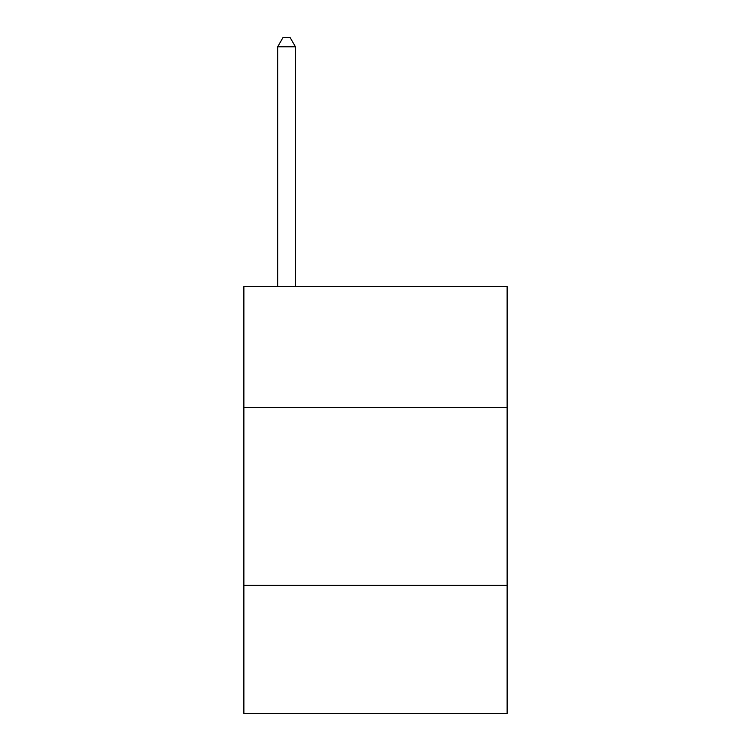 <?xml version="1.0" encoding="UTF-8"?>
<svg xmlns="http://www.w3.org/2000/svg" width="751" height="751" viewBox="0 0 751 751"><rect width="100%" height="100%" fill="white"/><g stroke="black" fill="none" stroke-linecap="round" stroke-linejoin="round"><path stroke-width="1.13" d="M507.122 407.521L507.122 286.563L243.878 286.563L243.878 407.521L507.122 407.521L507.122 713.45L243.878 713.45L243.878 407.521M507.122 585.386L243.878 585.386M295.462 286.563L295.462 46.797L277.673 46.797L277.673 286.563M277.673 46.797L283.005 37.55L290.121 37.55L295.462 46.797"/></g></svg>
